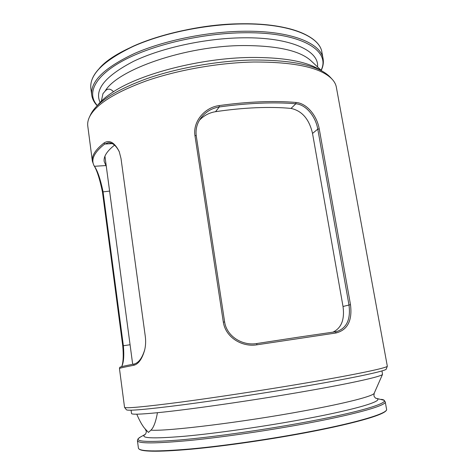 <?xml version="1.0" encoding="UTF-8"?>
<svg xmlns="http://www.w3.org/2000/svg" width="475" height="475" viewBox="0 0 475 475"><rect width="100%" height="100%" fill="white"/><g stroke="black" fill="none" stroke-linecap="round" stroke-linejoin="round"><path stroke-width="0.71" d="M136.788 414.188C139.418 420.47 142.055 425.214 144.697 428.414L148.438 432.41L150.925 430.166C153.639 427.619 155.812 421.794 157.445 412.704C140.184 414.384 131.545 414.639 131.516 413.482L131.082 410.198M320.613 70.342C307.479 61.542 284.02 57.249 250.236 57.463C200.836 58.075 140.909 73.601 113.525 91.711C110.39 88.492 107.593 88.297 105.123 91.123L102.95 93.682L101.365 101.104M381.965 370.916L382.529 374.324C382.387 376.277 353.685 382.874 305.674 391.24C254.214 400.271 188.812 409.67 157.445 412.704M113.525 91.711C106.4 96.271 101.092 100.789 97.612 105.26M299.167 337.072L336.383 331.645C346.667 328.367 350.865 319.443 348.971 304.879L317.781 129.123C315.578 116.405 305.995 104.559 295.842 103.776C273.814 101.947 248.3 102.998 219.296 106.946C211.85 108.175 205.794 111.773 201.133 117.729C197.072 123.156 195.439 129.129 196.228 135.636L224.633 321.955C226.765 336.508 242.529 345.948 256.696 343.55L299.167 337.072M336.068 332.969L256.928 344.814C242.036 347.326 225.589 337.41 223.321 322.103L194.934 135.553C192.737 121.416 204.832 107.362 219.112 105.593C233.296 103.615 246.988 102.357 260.193 101.828C273.368 101.317 285.291 101.531 295.973 102.457C306.761 103.241 316.902 115.544 319.247 128.903L350.485 304.641C352.45 320.512 347.641 329.953 336.068 332.969L335.487 331.799M332.162 79.26L330.303 77.247C319.307 65.681 293.402 59.939 252.581 60.022C217.972 60.741 177.638 67.883 146.739 78.678C115.259 90.286 96.514 102.327 90.499 114.802L89.342 117.283C87.928 120.365 87.412 123.292 87.78 126.065L92.37 161.221C91.58 155.729 95.481 149.637 104.078 142.933C109.523 139.591 114.57 142.47 119.225 151.584L121.006 158.478L145.303 336.496C145.914 341.341 145.677 345.948 144.59 350.318C141.995 359.165 138.379 364.159 133.76 365.293C124.242 367.104 119.474 368.178 119.451 368.517L124.539 407.354C125.727 408.565 144.37 406.832 180.482 402.147C216.172 397.415 266.101 389.797 307.016 382.808C357.699 374.169 387.541 367.751 387.321 366.201L336.336 87.145C335.837 84.39 334.447 81.759 332.162 79.26C321.124 67.64 294.922 61.892 253.561 62.017C218.482 62.777 177.567 70.015 146.241 80.916C114.344 92.637 95.38 104.761 89.342 117.283M121.843 366.302C123.31 362.039 123.607 355.223 122.74 345.836L102.452 191.942C99.714 178.772 96.847 169.913 93.848 165.359L92.37 161.221M387.321 366.201L386.276 369.069C386.43 370.767 356.867 377.293 306.838 385.89C266.445 392.849 217.176 400.348 181.895 404.938C146.187 409.48 127.692 411.083 126.409 409.759L124.539 407.354M199.494 120.163C203.906 115.556 209.255 112.729 215.543 111.69C229.496 109.612 242.992 108.294 256.031 107.736C269.028 107.202 280.689 107.427 291.027 108.419C302.058 110.835 309.225 119.177 312.532 133.445L343.021 306.482C344.779 319.556 341.4 328.124 332.892 332.168M106.311 166.482L104.179 161.47C103.473 156.56 106.928 151.121 114.546 145.148M291.027 108.419L295.842 103.776L295.973 102.457M215.543 111.69L219.296 106.946L219.112 105.593M256.928 344.814L256.696 343.55M119.451 368.517L119.801 367.335C119.837 366.967 124.593 365.869 134.075 364.034C138.558 362.942 142.096 358.227 144.691 349.897M119.397 152.018C116.31 145.712 112.605 142.613 108.282 142.732L104.69 144.038C93.913 152.54 90.499 159.956 94.448 166.292L94.501 166.375C97.565 170.768 100.409 179.176 103.033 191.597L123.363 345.693C124.183 355.051 123.761 361.713 122.105 365.673L121.659 366.658M112.248 143.622L104.69 144.038L104.078 142.933M133.76 365.293L134.075 364.034M105.759 165.567L94.448 166.292L93.848 165.359M375.808 398.234C385.837 400.205 359.818 408.726 306.167 418.736C265.952 426.277 216.481 433.36 184.401 436.258C152.291 438.9 139.258 438.259 145.297 434.328M375.891 398.27C375.636 398.4 373.665 396.15 373.962 395.515L374.217 393.211C373.611 395.984 347.136 402.99 303.893 410.899C243.052 422.198 167.075 431.46 150.925 430.166M321.872 70.995L311 60.764C299.992 50.712 277.519 45.642 243.568 45.553C185.41 45.713 117.278 69.653 105.123 91.123M375.767 398.21L384.073 400.271L385.237 401.862C386.703 405.211 358.548 413.594 309.884 422.786C271.047 430.154 223.583 437.107 189.768 440.456C155.545 443.626 138.1 443.697 137.429 440.663L138.421 448.145C139.395 451.856 156.964 452.206 191.128 449.207C224.966 446.108 272.43 439.209 311.244 431.68C356.41 422.958 384.322 414.568 386.139 410.477M385.237 401.862L386.579 409.284C388.128 413.066 360.014 421.948 311.309 431.342C272.43 438.876 224.877 445.787 190.974 448.905C156.655 451.814 139.139 451.565 138.421 448.145M381.389 399.338C393.9 401.28 367.412 410.507 309.308 421.438C266.142 429.602 212.752 437.172 178.98 440.04C145.344 442.581 132.46 441.602 140.321 437.089L138.053 438.799L137.429 440.663M311.226 431.686C274.081 438.882 228.897 445.538 195.445 448.792C161.441 451.885 142.696 452.004 139.205 449.148M243.568 23.786C186.467 23.417 118.388 45.689 99.358 68.37M243.717 23.94C206.768 24.077 163.483 32.929 133.671 46.182C103.603 60.533 89.33 74.623 90.85 88.445C89.365 74.456 103.651 60.301 133.695 45.98C163.483 32.733 206.708 23.887 243.616 23.75C289.803 23.429 319.723 36.272 321.913 52.262C319.823 36.51 289.952 23.596 243.717 23.94M321.913 52.262L323.083 58.716C321.053 43.29 291.211 30.738 244.928 31.231C207.937 31.492 164.582 40.316 134.698 53.396C104.559 67.563 90.226 81.415 91.711 94.947C92.287 98.913 94.115 102.493 97.185 105.682M321.076 70.247C331.051 50.914 301.815 32.068 244.851 32.745C202.801 33.03 153.069 44.597 123.696 60.349C94.21 76.137 86.468 93.741 97.339 105.533M317.52 66.898C319.455 50.867 290.724 37.139 243.194 37.804C205.788 38.166 161.827 47.738 133.564 61.311C105.302 76.024 94.145 89.716 100.106 102.38M145.516 429.263L144.697 428.414M350.485 304.641L343.021 306.482M319.247 128.903L317.781 129.123L312.532 133.445M196.228 135.636L194.934 135.553M223.321 322.103L224.633 321.955M102.452 191.942L109.594 191.104M122.74 345.836L130.073 344.743M307.675 35.75C293.752 27.966 272.418 23.976 243.669 23.786M104.945 156.198L132.679 364.301M145.273 429.062L146.223 431.175C146.698 431.692 145.51 434.435 145.231 434.393M145.326 434.298L140.321 437.089M90.85 88.445L91.711 94.947M323.083 58.716C323.736 62.599 323.125 66.494 321.248 70.407M386.579 409.284C387.867 413.731 359.919 422.144 311.244 431.68M374.217 393.211L382.529 374.324"/></g></svg>
